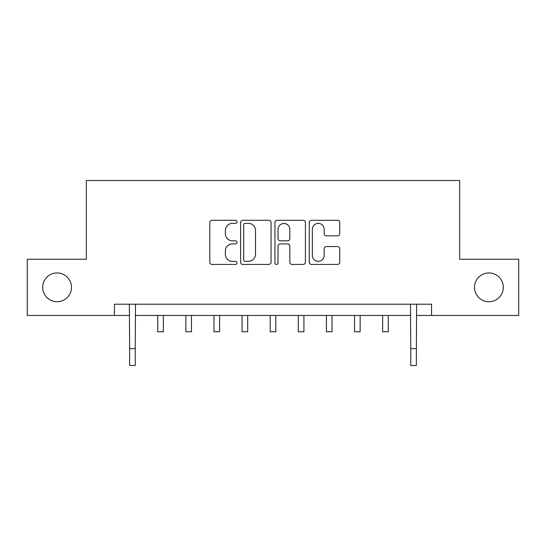 <?xml version="1.0" encoding="UTF-8"?>
<svg xmlns="http://www.w3.org/2000/svg" width="546" height="546" viewBox="0 0 546 546"><rect width="100%" height="100%" fill="white"/><g stroke="black" fill="none" stroke-linecap="round" stroke-linejoin="round"><path stroke-width="0.82" d="M237.019 221.826A1.542 1.542 0 0 0 235.469 220.284L212.019 220.284A2.204 2.204 0 0 0 209.807 222.488L209.807 262.223A2.204 2.204 0 0 0 212.019 264.435L235.469 264.435A1.542 1.542 0 0 0 237.019 262.885A1.542 1.542 0 0 0 235.469 261.343L232.439 261.343A7.064 7.064 0 0 1 225.375 254.279L225.375 250.969A7.064 7.064 0 0 1 232.439 243.905L235.469 243.905A1.542 1.542 0 0 0 237.019 242.356A1.542 1.542 0 0 0 235.469 240.813L232.439 240.813A7.064 7.064 0 0 1 225.375 233.749L225.375 230.439A7.064 7.064 0 0 1 232.439 223.375L235.469 223.375A1.542 1.542 0 0 0 237.019 221.826M474.508 287.339A14.394 14.394 0 0 0 488.902 301.733A14.394 14.394 0 0 0 503.296 287.339A14.394 14.394 0 0 0 488.902 272.945A14.394 14.394 0 0 0 474.508 287.339M42.704 287.339A14.394 14.394 0 0 0 57.098 301.733A14.394 14.394 0 0 0 71.492 287.339A14.394 14.394 0 0 0 57.098 272.945A14.394 14.394 0 0 0 42.704 287.339M337.517 235.845A2.204 2.204 0 0 0 339.721 233.64L339.721 222.488A2.204 2.204 0 0 0 337.517 220.284L311.466 220.284A2.204 2.204 0 0 0 309.261 222.488L309.261 262.223A2.204 2.204 0 0 0 311.466 264.435L337.517 264.435A2.204 2.204 0 0 0 339.721 262.223L339.721 248.758A2.204 2.204 0 0 0 337.517 246.553L326.365 246.553A2.204 2.204 0 0 0 324.16 248.758L324.16 255.439A5.904 5.904 0 0 1 318.257 261.343A5.904 5.904 0 0 1 312.346 255.439L312.346 229.279A5.904 5.904 0 0 1 318.257 223.375A5.904 5.904 0 0 1 324.16 229.279L324.16 233.64A2.204 2.204 0 0 0 326.365 235.845L337.517 235.845M114.448 315.452L27.3 315.452L27.3 259.227L86.336 259.227L86.336 180.514L459.664 180.514L459.664 259.227L518.7 259.227L518.7 315.452L431.552 315.452L431.552 304.204L114.448 304.204L114.448 315.452L129.627 315.452M271.069 222.488A2.204 2.204 0 0 0 268.864 220.284L242.813 220.284A2.204 2.204 0 0 0 240.602 222.488L240.602 262.223A2.204 2.204 0 0 0 242.813 264.435L268.864 264.435A2.204 2.204 0 0 0 271.069 262.223L271.069 222.488M277.136 220.284L303.187 220.284A2.204 2.204 0 0 1 305.398 222.488L305.398 262.223A2.204 2.204 0 0 1 303.187 264.435L292.042 264.435A2.204 2.204 0 0 1 289.83 262.223L289.83 246.11A2.204 2.204 0 0 0 287.626 243.905L280.228 243.905A2.204 2.204 0 0 0 278.023 246.11L278.023 262.885A1.542 1.542 0 0 1 276.474 264.435A1.542 1.542 0 0 1 274.931 262.885L274.931 222.488A2.204 2.204 0 0 1 277.136 220.284M135.251 315.452L410.749 315.452M416.373 315.452L431.552 315.452M245.243 223.375A1.542 1.542 0 0 0 243.693 224.918L243.693 259.8A1.542 1.542 0 0 0 245.243 261.343L248.444 261.343A7.064 7.064 0 0 0 255.508 254.279L255.508 230.439A7.064 7.064 0 0 0 248.444 223.375L245.243 223.375M289.83 229.388A5.904 5.904 0 0 0 283.927 223.485A5.904 5.904 0 0 0 278.023 229.388L278.023 238.602A2.204 2.204 0 0 0 280.228 240.813L287.626 240.813A2.204 2.204 0 0 0 289.83 238.602L289.83 229.388M129.361 304.204L129.627 348.621L135.251 348.621L135.517 304.204M129.627 348.621L129.627 365.486L135.251 365.486L135.251 348.621M157.739 315.452L157.739 331.756L163.363 331.756L163.363 315.452M185.852 315.452L185.852 331.756L191.475 331.756L191.475 315.452M213.964 315.452L213.964 331.756L219.588 331.756L219.588 315.452M242.076 315.452L242.076 331.756L247.7 331.756L247.7 315.452M270.188 315.452L270.188 331.756L275.812 331.756L275.812 315.452M298.3 315.452L298.3 331.756L303.924 331.756L303.924 315.452M326.412 315.452L326.412 331.756L332.036 331.756L332.036 315.452M354.525 315.452L354.525 331.756L360.148 331.756L360.148 315.452M382.637 315.452L382.637 331.756L388.261 331.756L388.261 315.452M410.483 304.204L410.749 348.621L416.373 348.621L416.639 304.204M410.749 348.621L410.749 365.486L416.373 365.486L416.373 348.621"/></g></svg>
